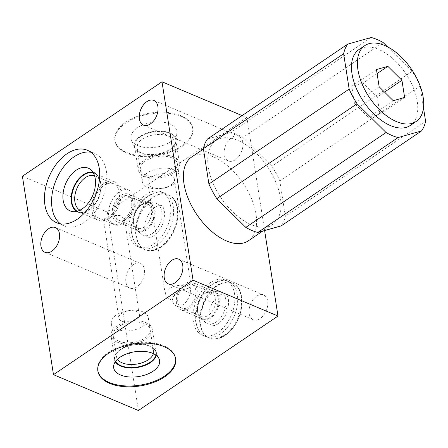 <?xml version="1.0" encoding="UTF-8"?>
<svg xmlns="http://www.w3.org/2000/svg" width="448" height="448" viewBox="0 0 448 448"><rect width="100%" height="100%" fill="white"/><g stroke="black" fill="none" stroke-linecap="round" stroke-linejoin="round"><path stroke-width="0.34" stroke-dasharray="2.24 1.68" d="M423.478 107.778L420.062 85.977A57.736 31.931 -124.1 0 0 412.16 71.299L387.402 46.749M410.284 125.468A45.802 25.334 55.9 0 0 413.162 87.298A45.802 25.334 55.9 0 0 378.65 49.431A45.802 25.334 55.9 0 0 358.943 49.594M384.535 92.081L377.244 97.009L363.16 83.042L351.764 86.262L354.452 103.449L368.542 117.415L379.932 114.195L377.244 97.009M377.093 73.618L363.16 83.042M404.628 97.485L379.932 114.195M393.232 100.705L368.542 117.415M379.148 86.738L354.452 103.449M376.454 69.552L351.764 86.262M425.6 121.335L285.342 216.238A57.736 31.931 -124.1 0 1 281.243 225.848M420.062 85.977L279.81 180.88L285.342 216.238M383.18 42.56L242.922 137.463A57.736 31.931 -124.1 0 0 230.916 132.401L207.474 139.02M371.174 37.492L230.916 132.401M412.16 71.299L271.902 166.202A57.736 31.931 -124.1 0 1 279.81 180.88M271.902 166.202L242.922 137.463M216.014 140.549A50.574 27.972 55.9 0 1 237.77 140.37A50.574 27.972 -124.1 0 1 275.884 182.179A50.574 27.972 -124.1 0 1 272.703 224.325A50.574 27.972 -124.1 0 1 250.947 224.498A50.574 27.972 55.9 0 1 212.834 182.694A50.574 27.972 55.9 0 1 216.014 140.549L203.442 149.055M191.654 157.03A50.574 27.972 -124.1 0 1 213.41 156.856A50.574 27.972 -124.1 0 1 251.518 198.666A50.574 27.972 -124.1 0 1 248.338 240.811M242.099 115.59L246.921 117.622L264.606 230.546M246.921 117.622L107.324 212.083L138.398 410.508M160.882 247.162A29.82 18.928 112.9 0 1 145.41 249.833A29.82 18.928 112.9 0 1 136.478 225.904A29.82 18.928 112.9 0 1 153.115 197.557A29.82 18.928 112.9 0 1 168.594 194.886A29.82 18.928 112.9 0 1 177.526 218.814A29.82 18.928 112.9 0 1 160.882 247.162M224.963 335.474A29.82 18.928 112.9 0 1 209.485 338.145A29.82 18.928 112.9 0 1 200.553 314.216A29.82 18.928 112.9 0 1 217.196 285.869A29.82 18.928 112.9 0 1 232.669 283.192A29.82 18.928 112.9 0 1 241.601 307.126A29.82 18.928 112.9 0 1 224.963 335.474M256.682 296.19A13.406 8.512 112.9 0 1 263.637 294.991A13.406 8.512 112.9 0 1 267.652 305.749A13.406 8.512 112.9 0 1 260.17 318.494A13.406 8.512 112.9 0 1 253.215 319.698A13.406 8.512 112.9 0 1 249.2 308.935A13.406 8.512 112.9 0 1 256.682 296.19M133.398 264.622A13.406 8.512 112.9 0 1 140.353 263.418A13.406 8.512 112.9 0 1 144.368 274.182A13.406 8.512 112.9 0 1 136.886 286.922A13.406 8.512 112.9 0 1 129.931 288.126A13.406 8.512 112.9 0 1 125.916 277.368A13.406 8.512 112.9 0 1 133.398 264.622M235.312 159.757A13.406 8.512 112.9 0 1 228.357 160.955A13.406 8.512 112.9 0 1 224.342 150.198A13.406 8.512 112.9 0 1 231.823 137.452A13.406 8.512 112.9 0 1 238.778 136.254A13.406 8.512 112.9 0 1 242.794 147.011A13.406 8.512 112.9 0 1 235.312 159.757M22.4 176.254L107.324 212.083M180.919 115.64A39.362 21.246 -8.9 0 1 192.646 127.926A39.362 21.246 -8.9 0 1 170.475 151.536A39.362 21.246 -8.9 0 1 126.594 152.398A39.362 21.246 -8.9 0 1 114.867 140.106A39.362 21.246 -8.9 0 1 137.038 116.497A39.362 21.246 -8.9 0 1 180.919 115.64M114.99 140.902A39.362 21.246 171.1 0 1 137.161 117.292A39.362 21.246 171.1 0 1 181.042 116.43A39.362 21.246 -8.9 0 1 192.769 128.722A39.362 21.246 -8.9 0 1 170.598 152.331A39.362 21.246 -8.9 0 1 126.717 153.188A39.362 21.246 171.1 0 1 114.99 140.902L114.867 140.106M169.915 123.962A23.234 12.538 171.1 0 0 142.615 125.02A23.234 12.538 171.1 0 0 131.404 140.062A23.234 12.538 171.1 0 0 137.85 145.662A23.234 12.538 -8.9 0 0 162.305 145.656A23.234 12.538 -8.9 0 0 176.887 132.938A23.234 12.538 -8.9 0 0 169.915 123.962M176.12 141.081A21.196 11.441 -8.9 0 0 169.758 132.888A21.196 11.441 171.1 0 0 144.85 133.857A21.196 11.441 171.1 0 0 134.624 147.577A21.196 11.441 171.1 0 0 140.19 152.55A21.196 11.441 171.1 0 0 140.504 152.684A21.196 11.441 -8.9 0 0 172.34 147.515A21.196 11.441 -8.9 0 0 176.12 141.081L176.887 132.938M142.24 181.356A18.704 10.097 171.1 0 0 147.812 187.197A18.704 10.097 -8.9 0 0 168.661 186.788A18.704 10.097 -8.9 0 0 179.194 175.571A18.704 10.097 -8.9 0 0 173.622 169.73A18.704 10.097 171.1 0 0 152.774 170.139A18.704 10.097 171.1 0 0 142.24 181.356L136.976 147.756A18.704 10.097 171.1 0 1 147.51 136.539A18.704 10.097 171.1 0 1 168.364 136.13A18.704 10.097 -8.9 0 1 173.936 141.966A18.704 10.097 -8.9 0 1 170.638 149.033A18.704 10.097 -8.9 0 1 142.548 153.597A18.704 10.097 171.1 0 1 142.274 153.474L140.19 152.55M136.976 147.756A18.704 10.097 171.1 0 0 142.274 153.474M151.878 187.37A13.406 7.235 171.1 0 0 166.824 187.079A13.406 7.235 171.1 0 0 174.378 179.038A13.406 7.235 171.1 0 0 170.386 174.849A13.406 7.235 171.1 0 0 155.439 175.146A13.406 7.235 171.1 0 0 147.885 183.187A13.406 7.235 171.1 0 0 151.878 187.37M172.407 299.891L175.778 291.558L190.17 287.874A13.406 7.235 171.1 0 0 187.869 286.496A13.406 7.235 171.1 0 0 172.922 286.787A13.406 7.235 171.1 0 0 165.368 294.829A13.406 7.235 171.1 0 0 169.361 299.018A13.406 7.235 171.1 0 0 172.407 299.891L172.228 298.407C173.113 295.837 180.841 289.957 186.469 285.986L190.691 283.763L211.624 292.594A12.981 8.238 -67.1 0 0 204.887 293.759A12.981 8.238 112.9 0 0 203.218 295.103L204.383 294.006A15.546 9.867 112.9 0 1 206.382 292.393A15.546 9.867 -67.1 0 1 212.772 290.55L218.77 291.318A17.203 10.92 -67.1 0 0 211.702 293.356A17.203 10.92 112.9 0 0 202.362 308.269A17.203 10.92 112.9 0 0 205.604 322.526A17.203 10.92 112.9 0 0 216.182 321.966A17.203 10.92 -67.1 0 0 225.949 304.198A17.203 10.92 -67.1 0 0 218.77 291.318M190.17 287.874L189.969 286.406L190.691 283.763M189.969 286.406A12.981 8.238 -67.1 0 1 183.025 304.696A12.981 8.238 112.9 0 1 176.288 305.861A12.981 8.238 112.9 0 1 172.228 298.407M211.624 292.594A12.981 8.238 -67.1 0 1 215.51 303.01A12.981 8.238 -67.1 0 1 208.27 315.347A12.981 8.238 112.9 0 1 201.533 316.512A12.981 8.238 112.9 0 1 197.467 308.745A12.981 8.238 112.9 0 1 203.218 295.103M197.467 308.745L197.49 310.341A15.546 9.867 112.9 0 0 200.866 318.758A15.546 9.867 112.9 0 0 210.431 318.254A15.546 9.867 -67.1 0 0 219.257 302.193A15.546 9.867 -67.1 0 0 212.772 290.55M197.49 310.341A15.546 9.867 112.9 0 1 204.383 294.006M225.534 280.185A29.82 18.928 -67.1 0 1 234.466 304.114A29.82 18.928 -67.1 0 1 217.829 332.461A29.82 18.928 112.9 0 1 202.35 335.138A29.82 18.928 112.9 0 1 193.418 311.203A29.82 18.928 112.9 0 1 210.062 282.856A29.82 18.928 -67.1 0 1 225.534 280.185L228.34 281.366A29.82 18.928 112.9 0 1 237.272 305.301A29.82 18.928 112.9 0 1 220.629 333.648A29.82 18.928 112.9 0 1 205.156 336.319A29.82 18.928 112.9 0 1 199.584 331.727A29.82 18.928 112.9 0 1 212.862 284.038A29.82 18.928 112.9 0 1 221.166 280.577A29.82 18.928 112.9 0 1 228.34 281.366M224.47 335.266A29.82 18.928 112.9 0 1 216.166 338.727A29.82 18.928 112.9 0 1 208.992 337.938A29.82 18.928 112.9 0 1 200.06 314.009A29.82 18.928 112.9 0 1 216.703 285.662A29.82 18.928 112.9 0 1 232.176 282.985A29.82 18.928 112.9 0 1 237.748 287.577A29.82 18.928 112.9 0 1 224.47 335.266M160.39 246.954A29.82 18.928 112.9 0 1 152.09 250.415A29.82 18.928 112.9 0 1 144.917 249.626A29.82 18.928 112.9 0 1 135.985 225.697A29.82 18.928 112.9 0 1 152.622 197.35A29.82 18.928 112.9 0 1 168.101 194.678A29.82 18.928 112.9 0 1 173.667 199.265A29.82 18.928 112.9 0 1 160.39 246.954M156.554 245.336A29.82 18.928 112.9 0 1 141.075 248.007A29.82 18.928 112.9 0 1 135.503 243.421A29.82 18.928 112.9 0 1 148.786 195.731A29.82 18.928 112.9 0 1 157.086 192.27A29.82 18.928 112.9 0 1 164.259 193.054A29.82 18.928 112.9 0 1 173.191 216.989A29.82 18.928 112.9 0 1 156.554 245.336M161.459 191.873A29.82 18.928 -67.1 0 1 170.391 215.807A29.82 18.928 -67.1 0 1 153.748 244.154A29.82 18.928 112.9 0 1 138.275 246.826A29.82 18.928 112.9 0 1 129.343 222.897A29.82 18.928 112.9 0 1 145.981 194.55A29.82 18.928 -67.1 0 1 161.459 191.873L164.259 193.054M152.107 233.654A17.203 10.92 -67.1 0 0 161.868 215.886A17.203 10.92 -67.1 0 0 154.694 203.006A17.203 10.92 -67.1 0 0 147.627 205.044A17.203 10.92 112.9 0 0 138.286 219.962A17.203 10.92 112.9 0 0 141.529 234.214A17.203 10.92 112.9 0 0 152.107 233.654M136.791 230.451A15.546 9.867 112.9 0 0 146.356 229.947A15.546 9.867 -67.1 0 0 155.176 213.881A15.546 9.867 -67.1 0 0 148.691 202.238A15.546 9.867 -67.1 0 0 142.302 204.081A15.546 9.867 112.9 0 0 140.308 205.694A15.546 9.867 112.9 0 0 133.414 222.034A15.546 9.867 112.9 0 0 136.791 230.451L141.529 234.214M144.189 227.035A12.981 8.238 112.9 0 1 137.452 228.2A12.981 8.238 112.9 0 1 133.386 220.433A12.981 8.238 112.9 0 1 139.143 206.791A12.981 8.238 112.9 0 1 140.806 205.447A12.981 8.238 -67.1 0 1 147.543 204.282A12.981 8.238 -67.1 0 1 151.43 214.698A12.981 8.238 -67.1 0 1 144.189 227.035M122.427 197.691A12.981 8.238 112.9 0 1 129.164 196.532A12.981 8.238 112.9 0 1 133.05 206.948A12.981 8.238 112.9 0 1 125.81 219.285A12.981 8.238 112.9 0 1 119.073 220.444A12.981 8.238 112.9 0 1 115.186 210.028A12.981 8.238 112.9 0 1 122.427 197.691M114.402 224.689A18.704 11.872 -67.1 0 1 108.797 209.675A18.704 11.872 -67.1 0 1 119.235 191.901A18.704 11.872 112.9 0 1 128.94 190.221A18.704 11.872 112.9 0 1 134.54 205.229A18.704 11.872 112.9 0 1 124.107 223.009A18.704 11.872 -67.1 0 1 123.396 223.468L119.386 225.092A18.704 11.872 -67.1 0 1 114.402 224.689L110.662 223.11L119.386 225.092M136.326 311.511A10.399 5.611 -8.9 0 1 139.429 314.759A10.399 5.611 -8.9 0 1 133.571 320.998A10.399 5.611 -8.9 0 1 121.974 321.227A10.399 5.611 -8.9 0 1 118.877 317.979A10.399 5.611 -8.9 0 1 124.734 311.741A10.399 5.611 -8.9 0 1 136.326 311.511M139.429 314.759L124.561 219.811L121.358 215.93C117.908 214.99 114.15 215.376 110.085 217.095L103.533 220.002L110.662 223.11M124.561 219.811L123.396 223.468M111.322 323.411A18.704 10.097 -8.9 0 0 116.894 329.252A18.704 10.097 171.1 0 0 137.743 328.843A18.704 10.097 171.1 0 0 148.277 317.626A18.704 10.097 171.1 0 0 142.705 311.786A18.704 10.097 -8.9 0 0 121.856 312.194A18.704 10.097 -8.9 0 0 111.322 323.411L116.586 357.017A18.704 10.097 -8.9 0 1 119.879 349.95A18.704 10.097 -8.9 0 1 147.969 345.386A18.704 10.097 171.1 0 1 148.243 345.509L150.326 346.433A21.196 11.441 171.1 0 0 150.013 346.298A21.196 11.441 -8.9 0 0 118.177 351.467A21.196 11.441 -8.9 0 0 114.397 357.907L113.63 366.044M94.55 175.734A18.704 11.872 112.9 0 1 95.082 175.935A18.704 11.872 112.9 0 1 100.946 187.13A18.704 11.872 112.9 0 1 92.652 206.791A18.704 11.872 112.9 0 1 90.25 208.729A18.704 11.872 -67.1 0 1 80.539 210.403A18.704 11.872 -67.1 0 1 80.024 210.162M76.686 211.383A21.196 13.457 -67.1 0 0 80.086 212.565A21.196 13.457 -67.1 0 0 88.799 210.05A21.196 13.457 112.9 0 0 91.521 207.855A21.196 13.457 112.9 0 0 100.918 185.578A21.196 13.457 112.9 0 0 96.314 174.104L90.474 169.462M93.094 172.491A21.196 13.457 112.9 0 1 96.314 174.104M60.525 223.866A39.362 24.987 -67.1 0 0 63.907 225.809A39.362 24.987 -67.1 0 0 84.336 222.281A39.362 24.987 112.9 0 0 106.299 184.862A39.362 24.987 112.9 0 0 94.511 153.272L87.377 150.265M90.759 152.202A39.362 24.987 112.9 0 1 94.511 153.272M117.466 359.274A18.704 10.097 -8.9 0 1 116.586 357.017M153.39 353.646A18.704 10.097 171.1 0 0 153.541 351.226A18.704 10.097 171.1 0 0 148.243 345.509M156.234 355.365A21.196 11.441 171.1 0 0 155.893 351.406A21.196 11.441 171.1 0 0 150.326 346.433M115.282 361.777A21.196 11.441 -8.9 0 1 114.397 357.907M175.582 358.478A39.362 21.246 171.1 0 0 175.526 358.081A39.362 21.246 171.1 0 0 163.8 345.794A39.362 21.246 -8.9 0 0 119.918 346.651A39.362 21.246 -8.9 0 0 97.748 370.261L97.871 371.056M97.815 370.658A39.362 21.246 -8.9 0 1 97.748 370.261M124.628 220.265A14.885 9.447 -67.1 0 0 132.933 206.114A14.885 9.447 -67.1 0 0 128.475 194.169A14.885 9.447 -67.1 0 0 120.753 195.502A14.885 9.447 -67.1 0 0 112.442 209.653A14.885 9.447 -67.1 0 0 116.906 221.603A14.885 9.447 -67.1 0 0 124.628 220.265M124.382 218.68A12.981 8.238 -67.1 0 0 131.645 201.824A12.981 8.238 -67.1 0 0 120.999 197.092A12.981 8.238 -67.1 0 0 113.736 213.942A12.981 8.238 -67.1 0 0 124.382 218.68M141.921 204.434A14.885 9.447 112.9 0 1 149.643 203.101A14.885 9.447 112.9 0 1 154.101 215.046A14.885 9.447 112.9 0 1 145.796 229.197A14.885 9.447 112.9 0 1 138.074 230.53A14.885 9.447 112.9 0 1 133.61 218.585A14.885 9.447 112.9 0 1 141.921 204.434M103.667 183.641A20.877 13.25 112.9 0 1 114.498 181.77A20.877 13.25 112.9 0 1 120.753 198.526A20.877 13.25 112.9 0 1 109.105 218.366A20.877 13.25 112.9 0 1 98.269 220.237A20.877 13.25 112.9 0 1 92.019 203.487A20.877 13.25 112.9 0 1 103.667 183.641M103.947 185.45A18.704 11.872 112.9 0 1 119.291 192.27A18.704 11.872 112.9 0 1 108.819 216.563A18.704 11.872 112.9 0 1 93.475 209.737A18.704 11.872 112.9 0 1 103.947 185.45M77.174 211.26A20.877 13.25 -67.1 0 0 78.154 211.753A20.877 13.25 -67.1 0 0 88.984 209.882A20.877 13.25 -67.1 0 0 100.632 190.036A20.877 13.25 -67.1 0 0 94.382 173.286A20.877 13.25 -67.1 0 0 93.346 172.928M117.258 342.171A20.877 11.267 -8.9 0 1 111.042 335.653A20.877 11.267 -8.9 0 1 122.797 323.137A20.877 11.267 -8.9 0 1 146.07 322.678A20.877 11.267 -8.9 0 1 152.286 329.196A20.877 11.267 -8.9 0 1 140.532 341.718A20.877 11.267 -8.9 0 1 117.258 342.171M118.759 341.158A18.704 10.097 -8.9 0 1 118.35 326.805A18.704 10.097 -8.9 0 1 144.57 323.691A18.704 10.097 -8.9 0 1 144.984 338.044A18.704 10.097 -8.9 0 1 118.759 341.158M155.876 355.096A20.877 11.267 171.1 0 0 155.971 352.699A20.877 11.267 171.1 0 0 149.75 346.181A20.877 11.267 171.1 0 0 126.482 346.634A20.877 11.267 171.1 0 0 114.722 359.156A20.877 11.267 171.1 0 0 115.539 361.413M173.258 156.811A20.877 11.267 171.1 0 0 149.985 157.27A20.877 11.267 171.1 0 0 138.23 169.786A20.877 11.267 171.1 0 0 144.446 176.305A20.877 11.267 171.1 0 0 167.72 175.851A20.877 11.267 171.1 0 0 179.474 163.33A20.877 11.267 171.1 0 0 173.258 156.811M171.758 157.825A18.704 10.097 171.1 0 0 145.538 160.938A18.704 10.097 171.1 0 0 145.947 175.291A18.704 10.097 171.1 0 0 172.172 172.178A18.704 10.097 171.1 0 0 171.758 157.825M140.767 152.802A20.877 11.267 -8.9 0 1 134.551 146.283A20.877 11.267 -8.9 0 1 146.306 133.767A20.877 11.267 -8.9 0 1 169.579 133.308A20.877 11.267 -8.9 0 1 175.795 139.826A20.877 11.267 -8.9 0 1 164.041 152.348A20.877 11.267 -8.9 0 1 140.767 152.802M188.709 308.577A14.885 9.447 -67.1 0 0 197.014 294.426A14.885 9.447 -67.1 0 0 192.556 282.481A14.885 9.447 -67.1 0 0 184.828 283.814A14.885 9.447 -67.1 0 0 176.523 297.965A14.885 9.447 -67.1 0 0 180.981 309.91A14.885 9.447 -67.1 0 0 188.709 308.577M188.457 306.992A12.981 8.238 -67.1 0 0 195.726 290.136A12.981 8.238 -67.1 0 0 185.08 285.398A12.981 8.238 -67.1 0 0 177.811 302.254A12.981 8.238 -67.1 0 0 188.457 306.992M205.996 292.746A14.885 9.447 112.9 0 1 213.724 291.407A14.885 9.447 112.9 0 1 218.182 303.358A14.885 9.447 112.9 0 1 209.877 317.509A14.885 9.447 112.9 0 1 202.149 318.842A14.885 9.447 112.9 0 1 197.691 306.897A14.885 9.447 112.9 0 1 205.996 292.746M272.703 224.325L262.713 231.084M192.769 128.722L192.646 127.926M134.624 147.577L131.404 140.062M170.638 149.033L172.34 147.515M179.194 175.571L173.936 141.966M174.378 179.038L190.803 283.914M147.885 183.187L165.368 294.829M176.288 305.861L201.533 316.512M200.866 318.758L205.604 322.526M208.992 337.938L209.485 338.145M202.35 335.138L205.156 336.319M216.166 338.727L225.478 334.908C239.854 325.55 247.201 300.289 237.748 287.577M219.29 295.383C211.378 301.672 207.939 310.055 208.975 320.544C210.549 326.71 212.957 326.637 218.042 323.921C225.954 317.638 229.393 309.249 228.357 298.76C226.783 292.594 224.375 292.667 219.29 295.383M221.166 280.577L211.854 284.396C206.108 288.422 201.695 294.067 198.61 301.325C194.958 310.436 193.144 321.356 199.584 331.727M232.176 282.985L232.669 283.192M144.917 249.626L145.41 249.833M138.275 246.826L141.075 248.007M152.09 250.415L161.398 246.596C175.778 237.238 183.12 211.982 173.667 199.265M155.21 207.071C147.297 213.36 143.858 221.743 144.894 232.232C146.468 238.398 148.876 238.325 153.966 235.614C161.879 229.326 165.318 220.937 164.282 210.454C162.708 204.288 160.294 204.361 155.21 207.071M157.086 192.27L147.778 196.084C142.033 200.11 137.62 205.755 134.534 213.013C130.878 222.124 129.063 233.044 135.503 243.421M168.101 194.678L168.594 194.886M148.691 202.238L154.694 203.006M133.386 220.433L133.414 222.034M139.143 206.791L140.308 205.694M129.164 196.532L147.543 204.282M118.877 317.979L103.533 220.002M128.94 190.221L95.082 175.935M103.874 220.248L80.539 210.403M100.946 187.13L100.918 185.578M92.652 206.791L91.521 207.855M80.086 212.565L72.688 211.618M63.907 225.809L56.773 222.796M148.277 317.626L153.541 351.226M119.879 349.95L118.177 351.467M155.893 351.406L159.113 358.921M175.526 358.081L175.65 358.876M119.073 220.444L137.452 228.2M178.713 259.162L263.637 294.991M168.286 283.87L253.215 319.698M55.429 227.59L140.353 263.418M45.002 252.297L129.931 288.126M143.433 125.126L228.357 160.955M153.854 100.425L238.778 136.254M149.643 203.101L128.475 194.169M138.074 230.53L116.906 221.603M94.382 173.286L114.498 181.77M78.154 211.753L98.269 220.237M114.722 359.156L111.042 335.653M155.971 352.699L152.286 329.196M134.551 146.283L138.23 169.786M175.795 139.826L179.474 163.33M213.724 291.407L192.556 282.481M202.149 318.842L180.981 309.91"/><path stroke-width="0.67" d="M423.478 107.778L425.6 121.335A57.736 31.931 -124.1 0 1 421.501 130.945L281.243 225.848L257.802 232.473A57.736 31.931 -124.1 0 1 245.795 227.405L386.053 132.502A57.736 31.931 -124.1 0 0 398.054 137.564L421.501 130.945M387.402 46.749L383.18 42.56A57.736 31.931 -124.1 0 0 371.174 37.492L347.732 44.117A57.736 31.931 -124.1 0 0 343.627 53.726L349.166 89.085A57.736 31.931 -124.1 0 0 357.073 103.762L386.053 132.502M364.874 45.584L358.943 49.594A45.802 25.334 55.9 0 0 356.065 87.763A45.802 25.334 55.9 0 0 390.583 125.63A45.802 25.334 55.9 0 0 410.284 125.468L416.209 121.458A45.802 25.334 55.9 0 0 419.093 83.289A45.802 25.334 55.9 0 0 384.574 45.422A45.802 25.334 55.9 0 0 364.874 45.584A45.802 25.334 55.9 0 0 361.99 83.754A45.802 25.334 55.9 0 0 396.508 121.615A45.802 25.334 55.9 0 0 416.209 121.458M401.934 80.304L387.85 66.338L376.454 69.552L379.148 86.738L393.232 100.705L404.628 97.485L401.934 80.304L384.535 92.081M387.85 66.338L377.093 73.618M398.054 137.564L257.802 232.473M349.166 89.085L208.914 183.994A57.736 31.931 -124.1 0 0 216.815 198.666L245.795 227.405M357.073 103.762L216.815 198.666M347.732 44.117L207.474 139.02A57.736 31.931 -124.1 0 0 203.375 148.63L208.914 183.994M343.627 53.726L203.375 148.63M262.713 231.084L248.338 240.811A50.574 27.972 -124.1 0 1 226.582 240.985A50.574 27.972 -124.1 0 1 188.474 199.175A50.574 27.972 -124.1 0 1 191.654 157.03L203.442 149.055M264.606 230.546L277.995 316.047L193.071 280.218L161.997 81.794L242.099 115.59M193.071 280.218L53.474 374.674L22.4 176.254L161.997 81.794M66.948 153.793A39.362 24.987 -67.1 0 0 44.985 191.206A39.362 24.987 -67.1 0 0 56.773 222.796A39.362 24.987 -67.1 0 0 77.202 219.268A39.362 24.987 -67.1 0 0 99.165 181.849A39.362 24.987 -67.1 0 0 87.377 150.265A39.362 24.987 -67.1 0 0 66.948 153.793M171.752 260.361A13.406 8.512 112.9 0 1 178.713 259.162A13.406 8.512 112.9 0 1 182.728 269.92A13.406 8.512 112.9 0 1 175.246 282.666A13.406 8.512 112.9 0 1 168.286 283.87A13.406 8.512 112.9 0 1 164.27 273.106A13.406 8.512 112.9 0 1 171.752 260.361M48.468 228.794A13.406 8.512 112.9 0 1 55.429 227.59A13.406 8.512 112.9 0 1 59.444 238.347A13.406 8.512 112.9 0 1 51.962 251.093A13.406 8.512 112.9 0 1 45.002 252.297A13.406 8.512 112.9 0 1 40.986 241.539A13.406 8.512 112.9 0 1 48.468 228.794M150.388 123.928A13.406 8.512 112.9 0 1 143.433 125.126A13.406 8.512 112.9 0 1 139.418 114.369A13.406 8.512 112.9 0 1 146.894 101.623A13.406 8.512 112.9 0 1 153.854 100.425A13.406 8.512 112.9 0 1 157.87 111.182A13.406 8.512 112.9 0 1 150.388 123.928M277.995 316.047L138.398 410.508L53.474 374.674M109.598 383.348A39.362 21.246 171.1 0 0 153.479 382.486A39.362 21.246 171.1 0 0 175.65 358.876A39.362 21.246 171.1 0 0 163.923 346.584A39.362 21.246 171.1 0 0 120.042 347.446A39.362 21.246 171.1 0 0 97.871 371.056A39.362 21.246 171.1 0 0 109.598 383.348M80.024 210.162A18.704 11.872 -67.1 0 1 75.006 194.97A18.704 11.872 -67.1 0 1 85.378 177.615A18.704 11.872 112.9 0 1 94.55 175.734M93.094 172.491A21.196 13.457 112.9 0 0 83.272 174.787A21.196 13.457 -67.1 0 0 71.602 194.012A21.196 13.457 -67.1 0 0 76.686 211.383M76.182 170.212A23.234 14.75 112.9 0 1 90.474 169.462A23.234 14.75 112.9 0 1 94.853 188.714A23.234 14.75 112.9 0 1 82.236 208.869A23.234 14.75 -67.1 0 1 72.688 211.618A23.234 14.75 -67.1 0 1 62.994 194.219A23.234 14.75 -67.1 0 1 76.182 170.212M90.759 152.202A39.362 24.987 112.9 0 0 74.082 156.8A39.362 24.987 -67.1 0 0 52.623 191.307A39.362 24.987 -67.1 0 0 60.525 223.866M153.39 353.646A18.704 10.097 171.1 0 1 140.974 363.121A18.704 10.097 171.1 0 1 122.158 362.852A18.704 10.097 -8.9 0 1 117.466 359.274M115.282 361.777A21.196 11.441 -8.9 0 0 120.758 366.094A21.196 11.441 171.1 0 0 142.335 366.318A21.196 11.441 171.1 0 0 156.234 355.365M120.602 375.021A23.234 12.538 -8.9 0 1 113.63 366.044A23.234 12.538 -8.9 0 1 128.212 353.326A23.234 12.538 -8.9 0 1 152.673 353.321A23.234 12.538 171.1 0 1 159.113 358.921A23.234 12.538 171.1 0 1 147.902 373.962A23.234 12.538 171.1 0 1 120.602 375.021M97.815 370.658A39.362 21.246 -8.9 0 0 109.474 382.553A39.362 21.246 171.1 0 0 153.02 381.814A39.362 21.246 171.1 0 0 175.582 358.478M93.346 172.928A20.877 13.25 -67.1 0 0 83.546 175.157A20.877 13.25 -67.1 0 0 72.033 194.186A20.877 13.25 -67.1 0 0 77.174 211.26M115.539 361.413A20.877 11.267 171.1 0 0 120.943 365.674A20.877 11.267 171.1 0 0 142.195 365.893A20.877 11.267 171.1 0 0 155.876 355.096"/></g></svg>
